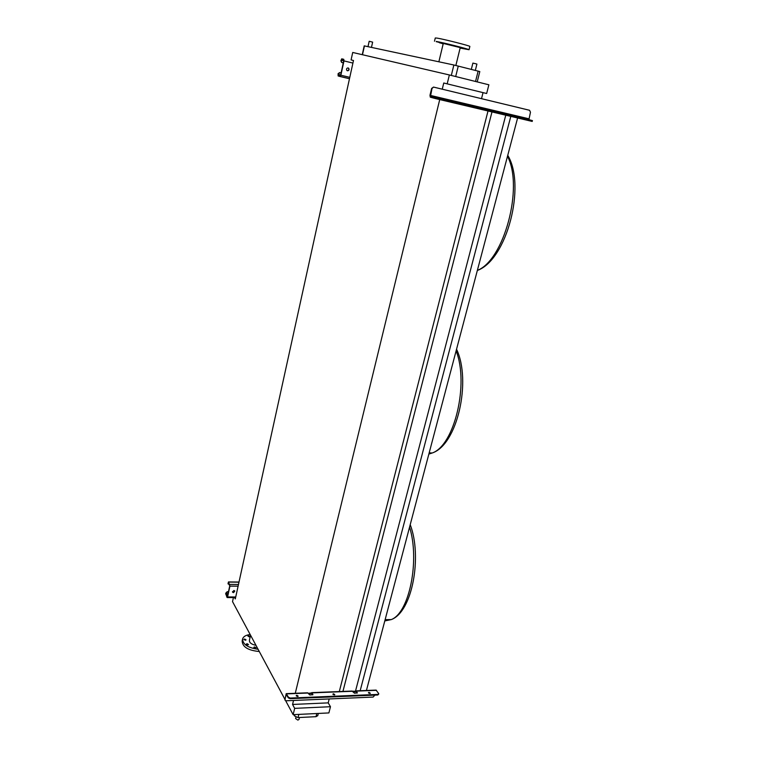 <?xml version="1.0" encoding="UTF-8"?>
<svg xmlns="http://www.w3.org/2000/svg" width="758" height="758" viewBox="0 0 758 758"><rect width="100%" height="100%" fill="white"/><g stroke="black" fill="none" stroke-linecap="round" stroke-linejoin="round"><path stroke-width="1.14" d="M348.102 67.936C346.614 68.106 346.198 68.931 346.842 70.409L347.477 70.788C348.964 70.617 349.381 69.793 348.737 68.315L348.102 67.936M342.048 62.649L340.863 60.848L341.687 58.859L343.781 59.323L343.98 60.896L340.873 75.232L340.048 76.511L338.134 75.952L338.087 73.668L339.669 72.56L341.1 72.901L339.925 72.626L338.182 74.455L338.286 75.241L340.209 75.791L340.617 75.156L343.725 60.83L343.62 60.043L341.678 59.55L341.271 60.204L341.451 62.27L343.26 62.942M347.998 67.917L348.472 68.248C349.125 69.651 348.737 70.485 347.316 70.74M483.585 109.019L481.917 108.593L483.585 109.019M443.288 99.478L441.63 99.052L443.288 99.478M522.376 118.21L520.708 117.784L522.376 118.21M433.51 87.075L431.994 88.515L430.497 96.342L435.623 97.706L435.414 98.559L430.298 97.185L429.976 95.29L431.634 88.421L433.51 87.075L529.188 110.185M457.766 102.87L457.86 101.923M506.259 114.354L506.353 113.435M454.118 101.932L453.957 100.994L458.239 102.008L458.41 102.955L459.935 103.382L430.497 96.342M502.848 113.473L502.668 112.554L506.761 113.529L506.941 114.449L508.571 114.894L458.41 102.955M433.87 87.17L529.558 110.28L530.467 112.222L528.913 119.65L532.429 120.617L435.623 97.706M532.429 120.617L532.211 121.432L531.462 121.261L531.68 120.456M435.414 98.559L531.462 121.261M233.89 590.491L232.517 592.083L233.417 592.652L234.791 591.06L233.89 590.491M234.639 590.804L233.246 592.339L232.498 592.026L234.08 592.064M228.044 583.859L228.546 582.078L229.93 586.114L227.571 596.953L227.002 597.408L225.647 593.334L227.154 591.723L228.471 591.733M232.46 591.752L234.412 591.761M227.154 591.723L228.404 592.045M227.324 592.036L225.808 593.647L227.409 596.641L229.759 585.811L228.149 582.855L228.054 583.906L229.456 584.484M295.952 717.172L295.611 718.565L297.866 720.1L299.003 719.399M371.458 47.394L372.642 42.126L369.193 41.273L367.99 46.655M471.324 69.376L472.888 63.103L475.872 63.786L476.915 64.089L475.332 70.399M255.275 648.175L253.845 647.294L254.612 646.934L256.043 647.825L255.275 648.175M247.752 644.935L246.341 644.063L247.108 643.703L248.529 644.575L247.752 644.935M245.298 640.245L243.886 639.382L244.654 639.022L246.066 639.885L245.298 640.245M249.249 636.881L247.857 636.019L248.615 635.678L250.017 636.53L249.249 636.881M453.663 45.452L451.569 44.987L453.663 45.452M463.356 48.01L461.262 47.536L463.356 48.01M466.521 49.137L464.436 48.673L466.521 49.137M460.153 47.981L462.191 48.436L460.172 47.906M441.658 43.301L439.621 42.836L441.658 43.301M438.285 42.126L436.229 41.662L438.285 42.126M443.212 42.998L441.137 42.533L443.212 42.998M469.846 46.484L469.865 46.418C470.055 45.831 444.017 39.227 437.101 38.108L435.272 37.985L434.495 41.226M460.125 48.076L469.05 49.725C469.221 49.194 443.212 42.609 436.295 41.444L443.174 43.907M460.239 47.612L443.278 43.443L438.863 61.796M362.267 54.69L364.219 45.859L453.871 64.998L479.805 71.565L477.199 81.892M234.582 597.569L235.302 598.915L353.484 60.498L351.096 59.901L352.716 52.463L449.361 74.957L447.182 83.854L443.752 83.001L442.255 89.188M447.182 83.854L486.645 93.509L488.872 84.801L449.361 74.957M352.555 691.211L355.606 691.239M366.427 690.481L517.61 117.992M360.173 690.727L510.797 116.381M355.511 691.097L505.766 115.188M506.003 114.297L506.23 113.397M342.938 691.41L491.989 111.928M339.243 691.789L488.019 111M483.045 92.628L481.51 98.673M329.199 698.952L328.205 702.874L292.56 704.457L293.526 700.468M295.213 693.542L439.725 99.582M284.733 698.99L232.526 601.606L233.417 597.569M292.56 704.457L294.673 708.36L293.138 714.671L285.69 700.78M328.205 702.874L330.469 706.712L294.673 708.36M330.469 706.712L328.887 712.927L293.138 714.671M293.81 714.642L294.549 716.007L298.065 717.58L316.001 716.68L317.763 715.609M250.557 635.242L249.42 640.264C249.249 642.67 251.429 644.366 255.977 645.352M242.494 639.401L242.172 640.87C242.352 646.906 248.056 650.449 259.274 651.51M250.178 634.531C246.066 635.024 243.555 636.417 242.645 638.71C242.541 644.215 247.695 647.739 258.09 649.293M369.013 692.357L368.464 692.632L370.311 693.219L369.013 692.357M368.549 693.001L370.065 693.437M333.52 693.788L332.923 694.091L334.818 694.65L333.52 693.788M333.018 694.461L334.572 694.878M296.861 695.275L296.226 695.598L297.515 696.45L298.15 696.128L296.861 695.275M296.312 695.977L297.922 696.365M308.515 693.788L311.623 693.371L312.647 694.878M353.057 692.007L355.957 691.599L357.065 693.087M286.41 693.646L307.644 692.803L309.88 695.001L312.931 694.669L311.993 692.869L308.279 693.371M311.775 692.641L352.119 691.05L354.46 693.2L357.369 692.888L356.345 691.116L352.802 691.599M356.108 690.889L376.044 690.102L378.678 693.542L377.825 695.001L378.763 694.015M284.894 700.089L286.192 693.655L288.447 697.256L290.248 698.052L290.096 698.668L288.305 697.872L286.259 694.375L284.904 699.634L285.937 700.79L373.135 697.076L374.869 695.124M290.096 698.668L377.825 695.001M290.248 698.052L377.986 694.404M356.298 691.874L355.521 691.495M311.936 693.646L311.216 693.257M340.067 76.511L349.485 78.737M340.873 75.232L349.789 77.344M343.98 60.896L352.925 63.075M343.781 59.323L341.839 58.84M341.271 60.204L343.725 60.801M338.286 75.241L340.361 75.724M338.182 74.455L340.636 75.033M430.345 95.394L453.957 100.994M458.239 102.008L502.668 112.554M506.941 114.449L528.913 119.65M506.761 113.529L528.724 118.741M433.206 98.009L433.415 97.157M227.571 596.953L235.729 596.982M229.93 586.114L238.097 586.18M229.826 584.409L238.476 584.484M228.546 582.078L238.978 582.172M225.856 594.49L227.874 594.499M225.808 593.647L228.054 593.656M507.5 156.271C523.901 187.491 503.833 260.449 477.369 270.36M456.108 350.888C469.287 383.955 454.279 445.742 432.155 453.009L428.857 454.089M409.566 527.123C419.998 560.389 409.32 612.871 391.27 619.589L384.799 620.935M458.268 66.06L455.691 76.539M453.871 64.998L451.313 75.449M478.137 71.11L475.531 81.485M364.437 45.897L362.476 54.737M294.549 716.007L294.9 714.586M316.001 716.68L316.797 713.515M298.065 717.58L298.851 714.396M311.993 692.869L352.593 691.268M356.345 691.116L376.527 690.32M286.619 693.883L308.089 693.03M288.305 697.872L288.447 697.256M340.209 76.492L349.495 78.68M341.602 59.56L343.658 60.062M227.277 597.56L235.596 597.579M228.433 581.936L239.007 582.03M298.974 719.513L299.467 717.513M469.865 46.418L469.05 49.725M460.248 47.583L455.861 65.463M456.543 349.22C471.59 380.753 457.491 444.823 432.155 453.009L429.199 452.801M410.22 524.669C422.31 556.22 412.523 611.801 391.27 619.589L385.14 619.637M507.746 155.333C526.185 185.549 506.969 259.871 477.341 270.464M317.725 715.77L318.313 713.439"/></g></svg>
